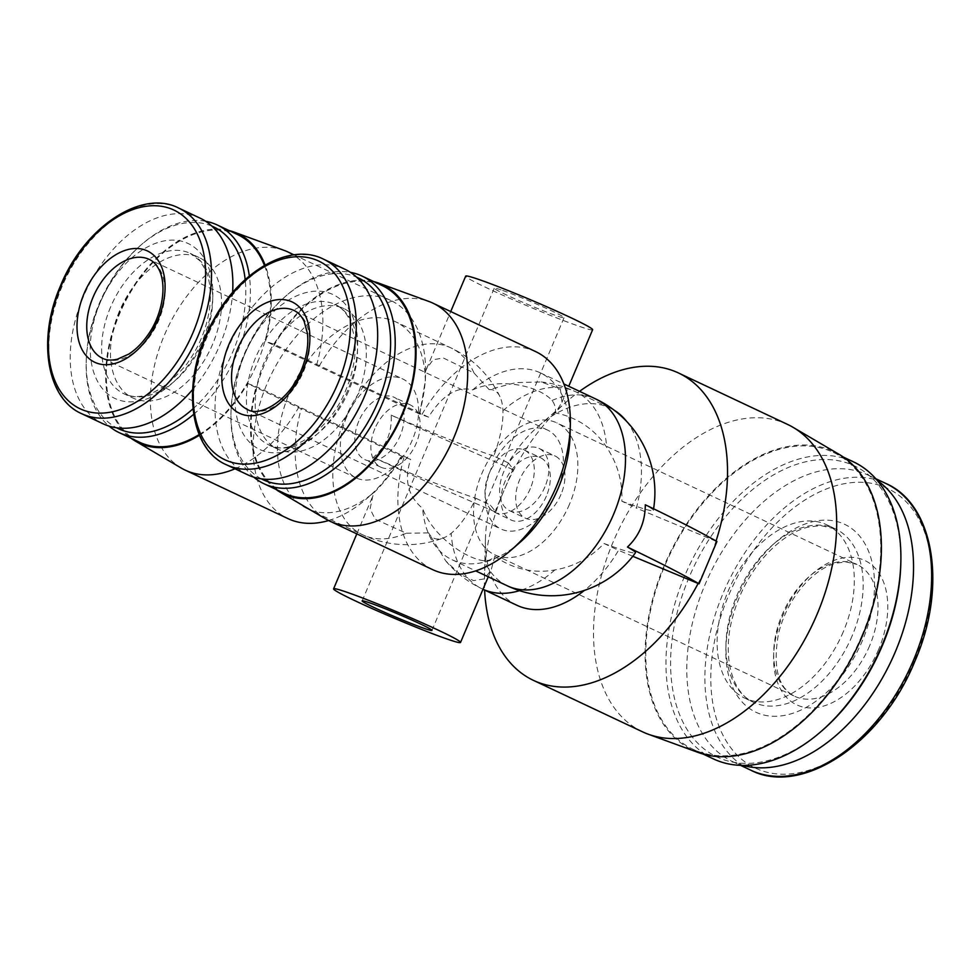 <?xml version="1.0" encoding="UTF-8"?>
<svg xmlns="http://www.w3.org/2000/svg" width="980" height="980" viewBox="0 0 980 980"><rect width="100%" height="100%" fill="white"/><g stroke="black" fill="none" stroke-linecap="round" stroke-linejoin="round"><path stroke-width="0.73" stroke-dasharray="4.9 3.68" d="M489.118 389.575L474.002 372.964L443.315 357.97L433.087 359.77L426.521 368.848L424.94 373.049L425.394 380.032L419.771 414.038A68.894 3.43 -157.1 0 1 423.875 415.459A68.894 3.43 -157.1 0 1 428.517 417.125C438.121 401.641 453.495 384.797 472.691 389.905C501.821 376.479 540.691 387.112 552.01 400.489C554.766 403.858 555.88 408.011 555.341 412.948L561.993 402.278L560.389 388.999L541.217 381.967L515.897 382.604L489.118 389.575A79.809 27.232 111.9 0 1 499.947 396.643A79.809 27.232 111.9 0 1 502.961 410.718C503.291 423.36 500.229 438.464 493.798 456.043L508.314 462.891A109.086 69.237 115.3 0 1 538.522 426.079A109.086 69.237 115.3 0 1 609.952 407.95A109.086 69.237 115.3 0 1 614.35 410.326M626.649 421.412A109.086 69.237 115.3 0 1 636.375 508.069L621.859 501.221C622.692 481.756 617.633 463.785 606.669 447.309A79.809 78.755 -84.8 0 0 555.341 412.948M493.798 456.043A100.756 5.022 -157.1 0 1 391.192 415.14C392.123 432.364 386.169 446.451 373.343 457.391A100.756 5.022 -157.1 0 0 475.949 498.305C468.122 514.476 459.865 526.162 451.155 533.353A79.809 27.232 111.9 0 1 443.23 538.02A79.809 27.232 111.9 0 1 428.591 532.875L445.851 561.05L460.024 574.255L473.597 580.613L484.279 578.898L491.176 569.956L494.814 556.236C491.887 559.482 488.383 560.989 484.304 560.768C468.011 559.409 433.491 537.824 422.613 508.436C407.852 496.039 403.87 479.685 410.669 459.387A68.894 3.43 -157.1 0 0 406.026 457.709A68.894 3.43 -157.1 0 0 401.923 456.3L247.671 383.535L256.209 386.549L410.669 459.387M475.949 498.305L490.466 505.153L495.929 512.124A169.944 107.874 115.3 0 1 503.916 490.674A169.944 107.874 115.3 0 1 513.777 469.873A169.944 107.874 115.3 0 1 567.163 401.212A169.944 107.874 115.3 0 1 579.548 391.351M494.814 556.236A79.809 78.755 -84.8 0 0 554.864 569.944C574.207 566.575 590.585 557.755 604.011 543.484L618.527 550.331A109.086 69.237 115.3 0 1 584.435 590.377M516.889 605.273A109.086 69.237 115.3 0 1 485.443 538.62A109.086 69.237 115.3 0 1 490.466 505.153M716.037 541.034A169.944 107.874 115.3 0 1 715.988 541.205L636.375 508.069M508.314 462.891L513.777 469.873L512.846 469.543L503.916 490.674L494.998 511.805L495.929 512.124A169.944 107.874 115.3 0 0 484.475 576.534A169.944 107.874 115.3 0 0 484.61 590.046M474.002 372.964A103.341 65.599 -64.7 0 0 450.849 347.851A103.341 65.599 -64.7 0 0 347.435 413.34A103.341 65.599 -64.7 0 0 362.674 534.798A103.341 65.599 -64.7 0 0 406.296 533.243L375.193 519.204L370.109 508.877L372.768 496.113L374.911 491.568L366.875 498.538A120.565 76.526 -64.7 0 0 401.494 455.737M424.94 373.049A103.341 65.599 -64.7 0 0 395.479 321.734A103.341 65.599 -64.7 0 0 292.065 387.223A103.341 65.599 -64.7 0 0 307.304 508.681A103.341 65.599 -64.7 0 0 374.875 491.593C378.109 489.179 393.213 472.201 401.923 456.3M406.296 533.243L428.591 532.875M592.618 329.746A68.894 3.43 22.9 0 1 527.816 306.103A68.894 3.43 22.9 0 1 465.684 276.127M428.517 417.125L274.069 344.286L265.519 341.273A115.75 73.475 -64.7 0 0 265.115 265.017M419.771 414.038L265.519 341.273M502.666 290.447A37.889 1.887 22.9 0 1 541.634 306.275A37.889 1.887 22.9 0 1 564.063 317.679A37.889 1.887 22.9 0 1 528.416 304.682A37.889 1.887 22.9 0 1 494.251 288.194A37.889 1.887 22.9 0 1 502.666 290.447M419.342 413.474A120.565 76.526 -64.7 0 0 425.541 374.152A120.565 76.526 -64.7 0 0 390.787 300.48A120.565 76.526 -64.7 0 0 270.137 376.884A120.565 76.526 -64.7 0 0 287.924 518.579M328.606 520.539A120.565 76.526 -64.7 0 0 366.875 498.538M316.613 365.026A120.565 76.526 -64.7 0 0 293.363 254.947M283.992 250.341A120.565 76.526 -64.7 0 0 167.409 328.435A120.565 76.526 -64.7 0 0 181.3 468.073M234.992 468.795A120.565 76.526 -64.7 0 0 298.765 407.288M229.075 230.557A115.75 73.475 -64.7 0 0 122.022 307.034A115.75 73.475 -64.7 0 0 131.112 438.281M199.467 435.243A115.75 73.475 -64.7 0 0 247.671 383.535M274.069 344.286A115.75 73.475 115.3 0 1 373.858 281.64M275.894 489.351A115.75 73.475 115.3 0 1 256.209 386.549M237.454 234.514A114.832 72.888 -64.7 0 0 119.523 314.041A114.832 72.888 -64.7 0 0 139.491 442.225M199.185 434.581A114.832 72.888 -64.7 0 0 264.429 265.409M284.274 493.308A114.832 72.888 115.3 0 1 267.332 358.362A114.832 72.888 115.3 0 1 382.237 285.596M205.629 221.272A114.832 72.888 -64.7 0 0 142.063 244.069A114.832 72.888 -64.7 0 0 99.323 304.523A114.832 72.888 -64.7 0 0 86.191 362.539A114.832 72.888 -64.7 0 0 109.025 426.092M193.624 414.356A114.832 72.888 -64.7 0 0 249.337 276.005M211.754 226.037A111.585 70.83 -64.7 0 0 140.532 245.392A111.585 70.83 -64.7 0 0 99.004 304.131A111.585 70.83 -64.7 0 0 86.24 360.518A111.585 70.83 -64.7 0 0 116.596 427.795M192.925 408.868A111.585 70.83 -64.7 0 0 245.172 279.618M119.376 311.322A77.653 49.282 -64.7 0 0 132.876 398.002A77.653 49.282 -64.7 0 0 210.578 348.794A77.653 49.282 -64.7 0 0 199.124 257.544A77.653 49.282 -64.7 0 0 119.376 311.322M200.055 218.136A113.68 72.153 -64.7 0 0 83.3 296.879A113.68 72.153 -64.7 0 0 103.059 423.777M192.57 389.611A113.68 72.153 -64.7 0 0 232.603 292.53M472.691 389.905A103.341 65.599 115.3 0 1 540.262 372.817A103.341 65.599 115.3 0 1 570.054 435.965M519.768 542.589A103.341 65.599 115.3 0 1 452.086 559.764A103.341 65.599 115.3 0 1 422.613 508.436M604.011 543.484A100.756 5.022 -157.1 0 0 635.42 552.793M621.859 501.221A100.756 5.022 -157.1 0 0 653.305 510.433A100.756 5.022 -157.1 0 0 645.306 504.786M319.272 365.957A120.565 76.526 115.3 0 1 428.787 301.411M326.083 519.155A120.565 76.526 115.3 0 1 301.424 408.219M421.988 414.405A120.565 76.526 115.3 0 1 535.57 351.563M432.707 569.662A120.565 76.526 115.3 0 1 404.14 456.668M247.842 474.859A113.68 72.153 115.3 0 1 231.084 341.26A113.68 72.153 115.3 0 1 344.838 269.218M357.406 395.295A77.653 49.282 115.3 0 1 277.659 449.085A77.653 49.282 115.3 0 1 266.205 357.835A77.653 49.282 115.3 0 1 343.907 308.627A77.653 49.282 115.3 0 1 357.406 395.295M261.378 478.865A111.585 70.83 115.3 0 1 231.023 411.6A111.585 70.83 115.3 0 1 285.315 296.475A111.585 70.83 115.3 0 1 356.536 277.107M253.808 477.174A114.832 72.888 115.3 0 1 230.974 413.621A114.832 72.888 115.3 0 1 286.846 295.151A114.832 72.888 115.3 0 1 350.411 272.342M632.798 556.273L618.527 550.331M642.611 731.852A169.944 107.874 115.3 0 1 617.535 532.128A169.944 107.874 115.3 0 1 787.602 424.438M716.919 541.536L715.988 541.205A169.944 107.874 115.3 0 1 707.989 562.667A169.944 107.874 115.3 0 1 698.128 583.468M698.373 752.53A165.13 104.811 115.3 0 1 668.458 556.15A165.13 104.811 115.3 0 1 839.027 454.316M861.849 635.64A164.199 104.223 115.3 0 1 693.203 749.369A164.199 104.223 115.3 0 1 668.985 556.395A164.199 104.223 115.3 0 1 833.294 452.344A164.199 104.223 115.3 0 1 861.849 635.64M713.403 758.9A164.199 104.223 115.3 0 1 689.185 565.926A164.199 104.223 115.3 0 1 853.494 461.874M822.465 730.284A160.953 102.165 115.3 0 1 673.039 691.402A160.953 102.165 115.3 0 1 775.731 473.646A160.953 102.165 115.3 0 1 900.779 564.223M843.29 631.769A95.881 60.858 115.3 0 1 744.825 698.177A95.881 60.858 115.3 0 1 730.676 585.489A95.881 60.858 115.3 0 1 826.63 524.741A95.881 60.858 115.3 0 1 843.29 631.769M742.877 765.405A158.466 100.585 115.3 0 1 732.575 761.595A158.466 100.585 115.3 0 1 709.202 575.358A158.466 100.585 115.3 0 1 867.766 474.945A158.466 100.585 115.3 0 1 877.272 480.47M878.582 649.556A79.809 50.654 115.3 0 1 779.847 687.789A79.809 50.654 115.3 0 1 833.564 560.609A79.809 50.654 115.3 0 1 878.582 649.556M373.343 457.391A344.482 17.175 -157.1 0 0 494.998 511.805M391.192 415.14A344.482 17.175 -157.1 0 0 512.846 469.543M374.85 428.726A34.447 21.866 -64.7 0 0 380.828 467.178A34.447 21.866 -64.7 0 0 415.3 445.349A34.447 21.866 -64.7 0 0 410.228 404.875A34.447 21.866 -64.7 0 0 374.85 428.726M358.79 421.155A34.447 21.866 -64.7 0 0 364.781 459.608A34.447 21.866 -64.7 0 0 399.252 437.778A34.447 21.866 -64.7 0 0 394.168 397.304A34.447 21.866 -64.7 0 0 358.79 421.155M346.651 416.868A54.684 34.704 -64.7 0 0 356.157 477.909A54.684 34.704 -64.7 0 0 410.865 443.266A54.684 34.704 -64.7 0 0 402.805 379.003A54.684 34.704 -64.7 0 0 346.651 416.868M557.093 491.115A54.684 34.704 115.3 0 1 500.939 528.992A54.684 34.704 115.3 0 1 492.867 464.728A54.684 34.704 115.3 0 1 547.587 430.085A54.684 34.704 115.3 0 1 557.093 491.115M544.941 486.84A34.447 21.866 115.3 0 1 509.563 510.69A34.447 21.866 115.3 0 1 504.48 470.204A34.447 21.866 115.3 0 1 538.951 448.375A34.447 21.866 115.3 0 1 544.941 486.84M561.001 494.398A34.447 21.866 115.3 0 1 525.623 518.261A34.447 21.866 115.3 0 1 520.539 477.774A34.447 21.866 115.3 0 1 555.011 455.945A34.447 21.866 115.3 0 1 561.001 494.398M530.339 488.542A34.447 21.866 115.3 0 1 494.961 512.405A34.447 21.866 115.3 0 1 489.877 471.919A34.447 21.866 115.3 0 1 524.349 450.09A34.447 21.866 115.3 0 1 530.339 488.542M546.387 496.113A34.447 21.866 115.3 0 1 511.009 519.976A34.447 21.866 115.3 0 1 505.925 479.49A34.447 21.866 115.3 0 1 540.397 457.66A34.447 21.866 115.3 0 1 546.387 496.113M569.478 504.259A72.912 46.281 115.3 0 1 494.594 554.766A72.912 46.281 115.3 0 1 483.838 469.077A72.912 46.281 115.3 0 1 556.812 422.87A72.912 46.281 115.3 0 1 569.478 504.259M502.961 410.718A109.086 69.237 115.3 0 1 575.444 391.669A109.086 69.237 115.3 0 1 606.669 447.309M554.864 569.944A109.086 69.237 115.3 0 1 519.535 590.671M445.851 561.05A109.086 109.086 0 0 0 482.38 588.992L482.993 589.286A109.086 69.237 115.3 0 1 482.38 588.992A109.086 69.237 115.3 0 1 451.155 533.353M110.556 307.157A77.653 49.282 -64.7 0 0 124.056 393.838A77.653 49.282 -64.7 0 0 201.745 344.629A77.653 49.282 -64.7 0 0 190.292 253.379A77.653 49.282 -64.7 0 0 110.556 307.157M100.107 302.808A85.689 54.39 -64.7 0 0 148.446 398.309A85.689 54.39 -64.7 0 0 206.119 261.758A85.689 54.39 -64.7 0 0 100.107 302.808M178.666 208.054A113.68 72.153 -64.7 0 0 61.924 286.797A113.68 72.153 -64.7 0 0 81.683 413.695M552.01 400.489A103.341 65.599 115.3 0 1 595.632 398.934M507.469 585.881A103.341 65.599 115.3 0 1 484.304 560.768M226.466 464.777A113.68 72.153 115.3 0 1 209.696 331.179A113.68 72.153 115.3 0 1 323.449 259.137M347.79 390.187A85.689 54.39 115.3 0 1 241.778 431.237A85.689 54.39 115.3 0 1 299.451 294.698A85.689 54.39 115.3 0 1 347.79 390.187M348.574 391.143A77.653 49.282 115.3 0 1 268.839 444.92A77.653 49.282 115.3 0 1 257.385 353.67A77.653 49.282 115.3 0 1 335.087 304.462A77.653 49.282 115.3 0 1 348.574 391.143M852.122 635.934A95.881 60.858 115.3 0 1 753.657 702.342A95.881 60.858 115.3 0 1 739.508 589.654A95.881 60.858 115.3 0 1 835.45 528.894A95.881 60.858 115.3 0 1 852.122 635.934M862.559 640.283A103.917 65.966 115.3 0 1 733.995 690.067A103.917 65.966 115.3 0 1 803.943 524.459A103.917 65.966 115.3 0 1 862.559 640.283M750.68 770.133A158.466 100.585 115.3 0 1 727.307 583.909A158.466 100.585 115.3 0 1 885.871 483.483M914.303 661.059A154.669 98.172 115.3 0 1 722.946 735.159A154.669 98.172 115.3 0 1 827.071 488.689A154.669 98.172 115.3 0 1 914.303 661.059M356.157 477.909L102.545 358.3A54.684 34.704 -64.7 0 0 157.266 323.657A54.684 34.704 -64.7 0 0 149.205 259.394L402.805 379.003M547.587 430.085L293.988 310.476A54.684 34.704 115.3 0 1 303.494 371.506A54.684 34.704 115.3 0 1 247.34 409.383L500.939 528.992M869.628 645.832A72.912 46.281 115.3 0 1 794.743 696.327A72.912 46.281 115.3 0 1 783.988 610.638A72.912 46.281 115.3 0 1 856.961 564.431A72.912 46.281 115.3 0 1 869.628 645.832M541.217 381.943A109.086 109.086 0 0 1 575.444 391.669L609.952 407.95M538.522 426.079L567.163 401.212M488.248 576.816L491.152 569.944M356.818 533.867L372.755 496.113M561.981 402.266L568.755 386.255M426.521 368.848L450.727 311.542M499.947 396.643A103.341 103.341 0 0 0 450.849 347.851L395.479 321.734M307.304 508.681L362.674 534.798A103.341 103.341 0 0 0 443.23 538.02M425.394 380.032L425.541 374.152M390.787 300.48L294.049 254.861M86.24 360.518L86.191 362.539M140.532 245.392L142.063 244.069M199.124 257.544L190.292 253.379L199.589 260.521L205.126 269.182C209.904 279.312 211.423 292.15 209.671 307.708C206.915 328.055 199.222 346.908 186.617 364.278C163.06 392.012 142.198 401.861 124.056 393.838L132.876 398.002M452.086 559.764L475.704 570.899M540.262 372.817L563.868 383.952M653.305 510.433A103.341 103.341 0 0 0 653.587 508.791M277.659 449.085L268.839 444.92C287.557 456.79 329.084 432.535 346.001 389.709C353.621 371.126 356.5 353.731 354.638 337.524L349.983 320.423C346.173 312.559 341.212 307.242 335.087 304.462L343.907 308.627M231.023 411.6L230.974 413.621M285.315 296.475L286.846 295.151M485.443 538.62L484.475 576.534M693.203 749.369L703.223 754.098M833.294 452.344L843.315 457.06M744.825 698.177L753.657 702.342C733.457 694.171 721.684 659.185 732.109 619.029C738.712 593.549 750.57 571.561 767.695 553.051C780.791 539.466 794.045 530.866 807.459 527.265L820.481 525.549L835.45 528.894L826.63 524.741M732.575 761.595L740.562 765.356M867.766 474.945L875.765 478.718M431.96 630.397L564.063 317.679M362.147 600.912L494.251 288.194M410.228 404.875L394.168 397.304M380.828 467.178L364.781 459.608M509.563 510.69L525.623 518.261M538.951 448.375L555.011 455.945M494.961 512.405L511.009 519.976M524.349 450.09L540.397 457.66M494.594 554.766L794.743 696.327C777.936 687.874 772.558 666.829 778.598 633.178C783.633 613.725 792.685 596.93 805.744 582.818C815.96 572.271 826.189 565.693 836.418 563.096L846.083 561.932L856.961 564.431L556.812 422.87"/><path stroke-width="1.47" d="M614.35 410.326A109.086 69.237 115.3 0 1 626.649 421.412M584.435 590.377A109.086 69.237 115.3 0 1 516.889 605.273L482.993 589.286A109.086 69.237 115.3 0 0 519.535 590.671M579.548 391.351A169.944 107.874 115.3 0 1 678.454 372.964A169.944 107.874 115.3 0 1 716.037 541.034M348.905 592.937A68.894 3.43 22.9 0 1 419.746 621.724A68.894 3.43 22.9 0 1 460.527 642.464A68.894 3.43 22.9 0 1 395.724 618.821A68.894 3.43 22.9 0 1 333.592 588.845A68.894 3.43 22.9 0 1 348.905 592.937M450.727 311.542L465.684 276.127A68.894 3.43 22.9 0 1 480.996 280.231A68.894 3.43 22.9 0 1 551.838 309.006A68.894 3.43 22.9 0 1 592.618 329.746L568.755 386.255M370.575 603.166A37.889 1.887 22.9 0 1 409.53 618.993A37.889 1.887 22.9 0 1 431.96 630.397A37.889 1.887 22.9 0 1 396.324 617.388A37.889 1.887 22.9 0 1 362.147 600.912A37.889 1.887 22.9 0 1 370.575 603.166M131.112 438.281A115.75 73.475 -64.7 0 0 135.363 441.086L181.3 468.073A120.565 76.526 -64.7 0 0 185.196 470.13L287.924 518.579A120.565 76.526 -64.7 0 0 328.606 520.539M293.363 254.947A120.565 76.526 -64.7 0 0 288.059 252.032A120.565 76.526 -64.7 0 0 283.992 250.341L233.951 232.052A115.75 73.475 -64.7 0 0 229.075 230.557M185.196 470.13A120.565 76.526 -64.7 0 0 234.992 468.795M265.115 265.017A115.75 73.475 -64.7 0 0 233.951 232.052M135.363 441.086A115.75 73.475 -64.7 0 0 199.467 435.243M373.858 281.64A115.75 73.475 115.3 0 1 378.733 283.134A115.75 73.475 115.3 0 1 399.705 420.788A115.75 73.475 115.3 0 1 280.145 492.168A115.75 73.475 115.3 0 1 275.894 489.351M109.025 426.092A114.832 72.888 -64.7 0 0 119.291 432.695L139.491 442.225A114.832 72.888 -64.7 0 0 199.185 434.581M264.429 265.409A114.832 72.888 -64.7 0 0 237.454 234.514L217.254 224.984A114.832 72.888 -64.7 0 0 205.629 221.272M350.411 272.342A114.832 72.888 115.3 0 1 362.037 276.066L382.237 285.596A114.832 72.888 115.3 0 1 402.204 413.781A114.832 72.888 115.3 0 1 284.274 493.308L264.073 483.777A114.832 72.888 115.3 0 1 253.808 477.174M119.291 432.695A114.832 72.888 -64.7 0 0 193.624 414.356M249.337 276.005A114.832 72.888 -64.7 0 0 217.254 224.984M116.596 427.795A111.585 70.83 -64.7 0 0 192.925 408.868M245.172 279.618A111.585 70.83 -64.7 0 0 211.754 226.037M232.603 292.53A113.68 72.153 -64.7 0 0 200.055 218.136L178.666 208.054A113.68 72.153 -64.7 0 1 195.436 341.652A113.68 72.153 -64.7 0 1 81.683 413.695L103.059 423.777A113.68 72.153 -64.7 0 0 192.57 389.611M84.096 293.535A61.569 39.078 -64.7 0 0 118.825 362.159A61.569 39.078 -64.7 0 0 160.267 264.036A61.569 39.078 -64.7 0 0 84.096 293.535M378.733 283.134L428.787 301.411A120.565 76.526 115.3 0 1 432.841 303.114L535.57 351.563A120.565 76.526 115.3 0 1 570.323 425.234L570.054 435.965A103.341 65.599 115.3 0 1 519.768 542.589L511.658 549.621A120.565 76.526 115.3 0 1 432.707 569.662L329.978 521.213A120.565 76.526 115.3 0 1 326.083 519.155L280.145 492.168M563.868 383.952L595.632 398.934A103.341 65.599 115.3 0 1 610.871 520.392A103.341 65.599 115.3 0 1 507.469 585.881A103.341 103.341 0 0 0 635.42 552.793A100.756 5.022 -157.1 0 0 627.457 547.048C639.266 535.84 645.22 521.752 645.306 504.786A344.482 17.175 -157.1 0 1 716.919 541.536L699.071 583.798A344.482 17.175 -157.1 0 0 627.457 547.048M432.841 303.114A120.565 76.526 115.3 0 1 450.629 444.81A120.565 76.526 115.3 0 1 329.978 521.213M570.323 425.234A120.565 76.526 115.3 0 1 511.658 549.621M302.808 370.697A61.569 39.078 115.3 0 1 226.637 400.195A61.569 39.078 115.3 0 1 268.079 302.073A61.569 39.078 115.3 0 1 302.808 370.697M323.449 259.137L344.838 269.218A113.68 72.153 115.3 0 1 364.597 396.116A113.68 72.153 115.3 0 1 247.842 474.859L226.466 464.777C187.793 448.522 181.018 378.464 212.084 322.69C238.459 271.472 289.86 241.876 323.449 259.137A113.68 72.153 115.3 0 1 343.221 386.034A113.68 72.153 115.3 0 1 226.466 464.777M356.536 277.107A111.585 70.83 115.3 0 1 377.778 402.486A111.585 70.83 115.3 0 1 261.378 478.865M362.037 276.066A114.832 72.888 115.3 0 1 382.004 404.25A114.832 72.888 115.3 0 1 264.073 483.777M632.798 556.273L698.128 583.468A169.944 107.874 115.3 0 1 533.463 680.377A169.944 107.874 115.3 0 1 484.61 590.046M678.454 372.964L787.602 424.438A169.944 107.874 115.3 0 1 793.077 427.341A169.944 107.874 115.3 0 1 817.136 614.142A169.944 107.874 115.3 0 1 648.331 734.24A169.944 107.874 115.3 0 1 642.611 731.852L533.463 680.377M793.077 427.341L839.027 454.316A165.13 104.811 115.3 0 1 862.4 635.836A165.13 104.811 115.3 0 1 698.373 752.53L648.331 734.24M843.315 457.06L853.494 461.874A164.199 104.223 115.3 0 1 900.841 562.202A164.199 104.223 115.3 0 1 882.049 645.171A164.199 104.223 115.3 0 1 820.934 731.607A164.199 104.223 115.3 0 1 713.403 758.9L703.223 754.098M900.841 562.202L900.779 564.223A160.953 102.165 115.3 0 1 882.368 645.551A160.953 102.165 115.3 0 1 822.465 730.284L820.934 731.607M877.272 480.47A158.466 100.585 115.3 0 1 895.316 651.835A158.466 100.585 115.3 0 1 742.877 765.405M698.128 583.468L699.071 583.798M61.042 286.111A109.883 69.752 -64.7 0 0 123.015 408.574A109.883 69.752 -64.7 0 0 196.992 233.473A109.883 69.752 -64.7 0 0 61.042 286.111M337.769 383.744A109.883 69.752 115.3 0 1 201.831 436.382A109.883 69.752 115.3 0 1 275.796 261.268A109.883 69.752 115.3 0 1 337.769 383.744M913.421 660.373A158.466 100.585 115.3 0 1 750.68 770.133C801.848 796.85 882.049 742.926 914.891 661.194C947.427 587.204 934.43 504.443 885.871 483.483A158.466 100.585 115.3 0 1 913.421 660.373M93.039 297.259A54.684 34.704 -64.7 0 0 102.545 358.3C106.551 360.309 111.524 360.615 117.453 359.195L128.748 354.111C135.828 349.578 142.296 343.074 148.164 334.56C161.504 315.928 167.335 287.103 159.324 270.211C156.641 264.796 153.272 261.195 149.205 259.394A54.684 34.704 -64.7 0 0 93.039 297.259M247.34 409.383A54.684 34.704 115.3 0 1 239.267 345.119A54.684 34.704 115.3 0 1 293.988 310.476C298.079 312.277 301.473 315.928 304.155 321.403L307.414 333.359C308.737 344.74 306.691 357.051 301.276 370.293C289.002 401.384 259.112 417.541 247.34 409.383M460.527 642.464L488.248 576.816M333.592 588.845L356.818 533.867M294.049 254.861L288.059 252.032M81.683 413.695C46.673 398.64 37.032 339.215 60.442 285.976C84.06 227.189 141.843 188.748 178.666 208.054M475.704 570.899L507.469 585.881M653.587 508.791A103.341 103.341 0 0 0 595.632 398.934M740.562 765.356L750.68 770.133M875.765 478.718L885.871 483.483"/></g></svg>
